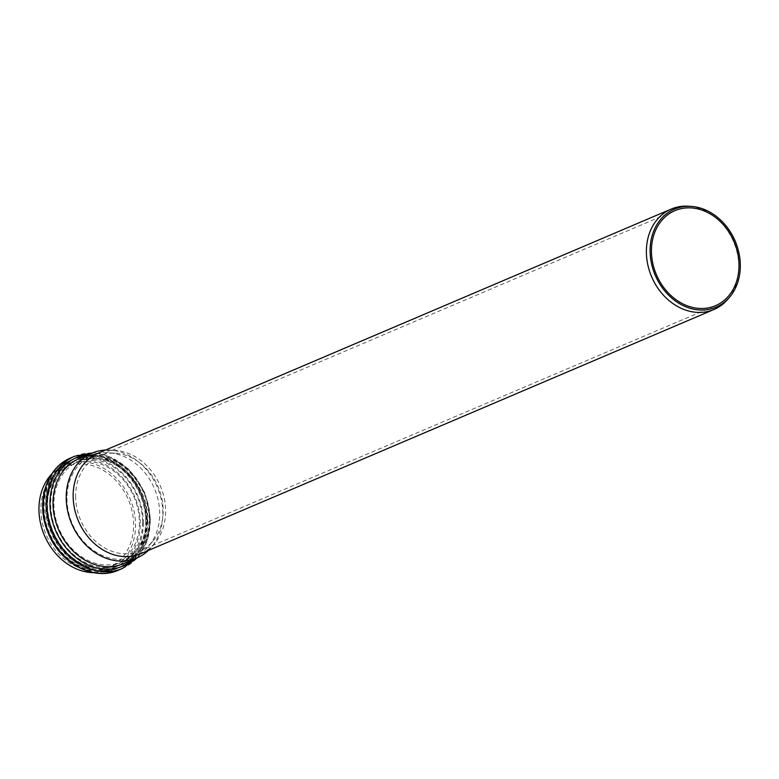 <?xml version="1.0" encoding="UTF-8"?>
<svg xmlns="http://www.w3.org/2000/svg" width="779" height="779" viewBox="0 0 779 779"><rect width="100%" height="100%" fill="white"/><g stroke="black" fill="none" stroke-linecap="round" stroke-linejoin="round"><path stroke-width="0.58" stroke-dasharray="3.9 2.92" d="M148.331 550.471A57.023 46.555 66.9 0 0 151.418 547.209A57.023 46.555 66.9 0 0 157.339 487.313A57.023 46.555 66.9 0 0 110.043 450.096A57.023 46.555 66.9 0 0 105.555 450.058M93.918 572.711A57.023 46.555 66.9 0 0 109.605 569.634A57.023 46.555 66.9 0 0 130.083 498.92A57.023 46.555 66.9 0 0 64.91 464.703A57.023 46.555 66.9 0 0 51.813 473.885M66.955 498.287A54.734 44.685 66.9 0 0 134.777 556.42A54.734 44.685 66.9 0 0 148.75 546.04A54.734 44.685 66.9 0 0 154.437 488.55A54.734 44.685 66.9 0 0 109.041 452.823A54.734 44.685 66.9 0 0 91.873 455.705A54.734 44.685 66.9 0 0 66.955 498.287M40.888 509.398A54.734 44.685 66.9 0 0 108.709 567.531A54.734 44.685 66.9 0 0 128.369 499.66A54.734 44.685 66.9 0 0 65.806 466.816A54.734 44.685 66.9 0 0 40.888 509.398M140.765 553.694A54.569 44.549 66.9 0 0 154.69 543.343A54.569 44.549 66.9 0 0 160.367 486.028A54.569 44.549 66.9 0 0 115.107 450.408A54.569 44.549 66.9 0 0 97.988 453.281M727.917 299.136A54.569 44.549 66.9 0 0 733.584 241.821A54.569 44.549 66.9 0 0 688.324 206.201M75.592 496.145A51.687 42.193 66.9 0 0 139.636 551.035A51.687 42.193 66.9 0 0 152.82 541.23A51.687 42.193 66.9 0 0 158.195 486.953A51.687 42.193 66.9 0 0 115.331 453.212A51.687 42.193 66.9 0 0 99.118 455.939A51.687 42.193 66.9 0 0 75.592 496.145M133.637 559.4A58.99 48.162 66.9 0 0 149.909 520.148A58.99 48.162 66.9 0 0 88.942 454.469M149.636 519.272A57.023 46.555 -113.1 0 1 123.676 563.636C139.957 555.894 148.468 541.23 149.217 519.661C150.805 480.02 108.447 443.952 78.981 458.714A57.023 46.555 -113.1 0 1 149.636 519.272M140.288 523.254A57.023 46.555 66.9 0 0 69.633 462.697A57.023 46.555 66.9 0 0 43.673 507.061A57.023 46.555 66.9 0 0 114.328 567.618A57.023 46.555 66.9 0 0 140.288 523.254M143.346 522.943A58.99 48.162 -113.1 0 1 68.386 559.604A58.99 48.162 -113.1 0 1 68.386 461.149A58.99 48.162 -113.1 0 1 143.346 522.943M145.77 521.881A58.951 48.123 66.9 0 0 72.739 459.279A58.951 48.123 66.9 0 0 51.57 532.369A58.951 48.123 66.9 0 0 118.944 567.745A58.951 48.123 66.9 0 0 145.77 521.881M142.576 522.183A56.838 46.399 -113.1 0 1 94.425 568.884A56.838 46.399 -113.1 0 1 46.273 506.038A56.838 46.399 -113.1 0 1 94.425 459.337A56.838 46.399 -113.1 0 1 142.576 522.183M147.387 521.2A58.951 48.123 -113.1 0 1 120.55 567.063A58.951 48.123 -113.1 0 1 53.176 531.687A58.951 48.123 -113.1 0 1 74.346 458.597A58.951 48.123 -113.1 0 1 147.387 521.2M147.007 520.304A56.838 46.399 66.9 0 0 98.855 457.458A56.838 46.399 66.9 0 0 50.703 504.159A56.838 46.399 66.9 0 0 98.855 567.005A56.838 46.399 66.9 0 0 147.007 520.304M53.897 503.857A54.734 44.685 66.9 0 0 121.719 561.98A54.734 44.685 66.9 0 0 141.379 494.11A54.734 44.685 66.9 0 0 78.815 461.265A54.734 44.685 66.9 0 0 53.897 503.857M46.652 506.944A54.734 44.685 -113.1 0 1 71.561 464.362A54.734 44.685 -113.1 0 1 134.124 497.206A54.734 44.685 -113.1 0 1 114.474 565.077A54.734 44.685 -113.1 0 1 46.652 506.944M122.439 568.446A60.966 49.768 66.9 0 0 150.191 521.015A60.966 49.768 66.9 0 0 74.648 456.27M70.87 457.886A60.966 49.768 -113.1 0 1 146.403 522.631A60.966 49.768 -113.1 0 1 118.651 570.062M64.91 464.703L69.633 462.697C46.351 471.597 36.662 506.837 50.46 535.105C62.466 562.535 92.837 577.638 114.328 567.618L109.605 569.634M72.739 459.279C47.86 469.016 37.976 505.181 51.696 533.907C63.751 562.234 95.486 578.515 118.944 567.745L120.55 567.063C138.029 558.601 147.114 543.187 147.796 520.81C149.383 480.302 106.217 443.144 74.346 458.597L72.739 459.279M134.777 556.42L121.719 561.98C143.326 550.237 150.415 529.525 142.995 499.855C133.939 469.581 101.445 450.496 78.815 461.265L91.873 455.705M108.709 567.531L114.474 565.077C86.216 579.235 45.542 544.618 47.071 506.554C47.792 485.853 55.961 471.782 71.561 464.362L65.806 466.816M137.27 557.852L147.173 541.113L150.61 520.635L144.777 492.62L128.584 469.026L108.31 456.066L98.631 453.495L92.565 452.93M139.636 551.035L715.463 305.719M99.118 455.939L674.955 210.622M115.107 450.408L110.043 450.096M154.69 543.343L151.418 547.209M115.331 453.212L109.041 452.823M152.82 541.23L148.75 546.04"/><path stroke-width="1.17" d="M105.555 450.058A57.023 46.555 66.9 0 0 92.165 453.096A57.023 46.555 66.9 0 0 66.205 497.46A57.023 46.555 66.9 0 0 136.861 558.017A57.023 46.555 66.9 0 0 148.331 550.471M51.813 473.885A57.023 46.555 66.9 0 0 38.95 509.067A57.023 46.555 66.9 0 0 93.918 572.711M691.031 206.377L688.324 206.201A54.569 44.549 66.9 0 0 671.216 209.074L97.988 453.281A54.569 44.549 66.9 0 0 73.148 495.736A54.569 44.549 66.9 0 0 140.765 553.694L713.992 309.487A54.569 44.549 66.9 0 0 727.917 299.136L729.67 297.072A53.254 43.478 66.9 0 0 735.201 241.139A53.254 43.478 66.9 0 0 691.031 206.377A53.254 43.478 66.9 0 0 650.095 250.614A53.254 43.478 66.9 0 0 679.707 303.771A53.254 43.478 66.9 0 0 729.67 297.072M671.216 209.074A54.569 44.549 66.9 0 0 646.375 251.539A54.569 44.549 66.9 0 0 713.992 309.487M651.429 250.838A51.687 42.193 66.9 0 0 715.463 305.719A51.687 42.193 66.9 0 0 734.022 241.636A51.687 42.193 66.9 0 0 674.955 210.622A51.687 42.193 66.9 0 0 651.429 250.838M88.942 454.469A58.99 48.162 66.9 0 0 55.63 530.645A58.99 48.162 66.9 0 0 133.637 559.4M136.861 558.017L123.676 563.636A57.023 46.555 -113.1 0 1 53.021 503.078A57.023 46.555 -113.1 0 1 78.981 458.714L92.165 453.096M92.565 452.93L74.648 456.27A60.966 49.768 66.9 0 0 46.906 503.701A60.966 49.768 66.9 0 0 122.439 568.446L137.27 557.852M122.439 568.446L118.651 570.062A60.966 49.768 -113.1 0 1 43.118 505.318A60.966 49.768 -113.1 0 1 70.87 457.886L74.648 456.27M118.651 570.062C93.412 581.728 59.087 562.798 47.694 531.648C35.571 502.474 46.243 467.595 70.87 457.886"/></g></svg>
